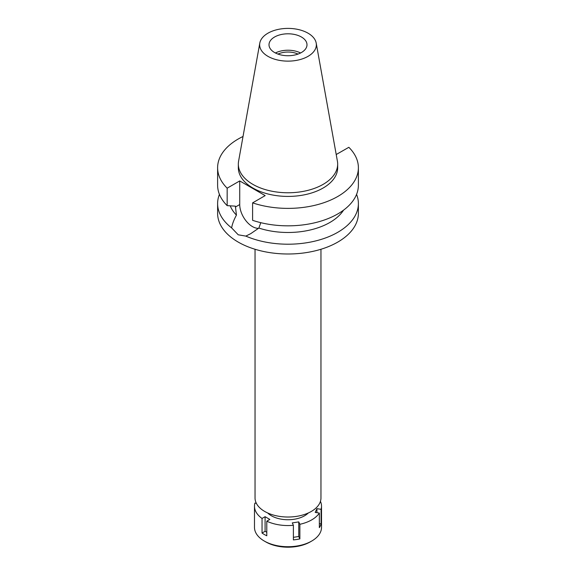 <?xml version="1.0" encoding="UTF-8"?>
<svg xmlns="http://www.w3.org/2000/svg" width="576" height="576" viewBox="0 0 576 576"><rect width="100%" height="100%" fill="white"/><g stroke="black" fill="none" stroke-linecap="round" stroke-linejoin="round"><path stroke-width="0.86" d="M308.045 56.34A28.354 16.366 180 0 1 275.81 59.544A28.354 16.366 180 0 1 259.798 43.078A28.354 16.366 180 0 1 267.955 33.192A28.354 16.366 180 0 1 297.482 29.34A28.354 16.366 180 0 1 316.202 43.078A28.354 16.366 180 0 1 308.045 56.34M316.202 43.078L337.399 161.136A49.666 28.67 180 0 1 337.666 164.095A49.666 28.67 180 0 1 323.122 184.37A49.666 28.67 180 0 1 268.992 190.584A49.666 28.67 180 0 1 238.334 164.095A49.666 28.67 180 0 1 238.601 161.136L259.798 43.078M274.572 37.015A18.994 10.966 0 0 0 269.006 44.77A18.994 10.966 0 0 0 280.728 54.9A18.994 10.966 0 0 0 301.428 52.524A18.994 10.966 0 0 0 306.994 44.77A18.994 10.966 0 0 0 295.272 34.632A18.994 10.966 0 0 0 274.572 37.015M275.407 52.978A18.994 10.966 180 0 1 300.593 52.978M298.015 54.086A15.869 9.158 0 0 0 277.985 54.086M255.038 249.264L255.038 497.988A32.962 19.03 0 0 0 275.386 515.57A32.962 19.03 0 0 0 311.306 511.445A32.962 19.03 0 0 0 320.962 497.988L320.962 249.264M336.211 154.526L348.84 147.305A70.387 40.637 180 0 1 358.387 167.746L358.387 185.198A70.387 40.637 0 0 1 337.774 213.934A70.387 40.637 0 0 1 252.598 220.32L252.598 202.867L265.169 195.61L239.724 180.929L227.16 188.179A70.387 40.637 180 0 1 217.613 167.746L217.613 185.198A70.387 40.637 0 0 0 227.16 205.632L235.382 206.15L236.441 215.114C233.798 219.989 232.2 224.258 231.646 227.916A70.387 40.637 180 0 1 217.613 203.566L217.613 213.358A70.387 40.637 0 0 0 261.065 250.906A70.387 40.637 0 0 0 337.774 242.093A70.387 40.637 0 0 0 358.387 213.358L358.387 203.566A70.387 40.637 180 0 1 337.774 232.301A70.387 40.637 180 0 1 245.822 236.102L250.805 233.618L258.869 228.067L260.791 222.674M217.613 203.566A70.387 40.637 180 0 1 219.434 194.378M231.646 227.916L238.226 234.799L245.822 236.102M258.566 228.305A17.986 10.382 60 0 1 252.446 226.584A17.986 10.382 60 0 1 239.724 204.552L239.724 180.929M230.242 205.841A59.22 34.186 0 0 0 236.441 215.114M356.566 194.378A70.387 40.637 180 0 1 358.387 203.566M258.869 228.067A59.22 34.186 0 0 0 329.875 222.473A59.22 34.186 0 0 0 343.534 210.168M358.387 167.746A70.387 40.637 180 0 1 337.774 196.481A70.387 40.637 180 0 1 252.598 202.867M217.613 167.746A70.387 40.637 180 0 1 238.226 139.003A70.387 40.637 180 0 1 243.029 136.476M238.334 164.095L238.334 167.746A49.666 28.67 0 0 0 268.992 194.234A49.666 28.67 0 0 0 323.122 188.021A49.666 28.67 0 0 0 337.666 167.746L337.666 164.095M227.16 188.179L227.16 205.632M320.443 501.343A33.516 19.354 180 0 1 321.516 506.203A33.516 19.354 180 0 1 321.084 509.314L316.93 508.673L315.194 512.41L319.349 513.058A33.516 19.354 180 0 1 311.702 519.883A33.516 19.354 180 0 1 299.873 524.297L298.757 521.899L292.284 522.9L293.393 525.305A33.516 19.354 180 0 1 266.789 521.186L269.827 519.43L265.09 516.694L262.044 518.45A33.516 19.354 180 0 1 254.484 506.203A33.516 19.354 180 0 1 254.916 503.086L256.356 503.309M267.682 512.971A23.465 13.543 0 0 0 304.589 515.779A23.465 13.543 0 0 0 308.318 512.971M293.393 537.329L298.757 536.501L299.873 538.898L299.873 524.297M298.757 536.501L298.757 521.899M293.393 525.305L293.393 539.899A33.516 19.354 180 0 0 299.873 538.898M262.044 518.45L262.044 533.045A33.516 19.354 180 0 0 266.789 535.781L266.789 521.186M254.484 506.203L254.484 527.364A33.516 19.354 0 0 0 264.298 541.051A33.516 19.354 0 0 0 311.702 541.051L311.702 541.051A33.516 19.354 0 0 0 321.516 527.364L321.516 506.203M319.349 513.058L319.349 527.652A33.516 19.354 180 0 0 321.084 523.915L321.084 509.314M319.349 523.642L321.084 523.915M316.93 512.683L316.93 508.673M310.277 541.872L311.702 541.051L310.277 541.872A31.507 18.194 0 0 1 265.723 541.872L264.298 541.051M262.044 533.045L265.09 531.288L265.09 516.694M266.789 532.267L265.09 531.288M235.382 207.058L239.724 204.552"/></g></svg>
